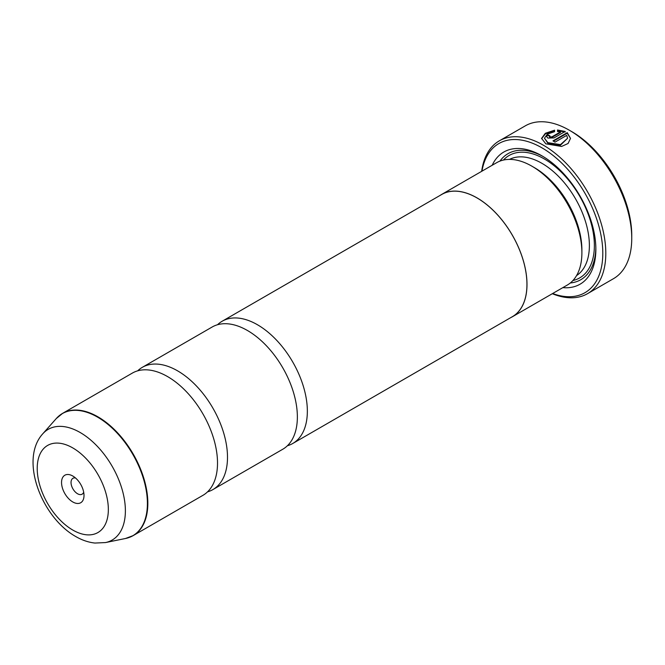 <?xml version="1.0" encoding="UTF-8"?>
<svg xmlns="http://www.w3.org/2000/svg" width="665" height="665" viewBox="0 0 665 665"><rect width="100%" height="100%" fill="white"/><g stroke="black" fill="none" stroke-linecap="round" stroke-linejoin="round"><path stroke-width="1" d="M137.663 370.846A70.581 40.748 60 0 1 142.293 367.346A70.581 40.748 60 0 1 177.588 370.846A70.581 40.748 60 0 1 223.698 433.04A70.581 40.748 60 0 1 212.875 489.598A70.581 40.748 60 0 1 207.53 491.867M217.513 324.736A70.581 40.748 60 0 1 222.152 321.245A70.581 40.748 60 0 1 257.438 324.736A70.581 40.748 60 0 1 303.548 386.939A70.581 40.748 60 0 1 292.733 443.497A70.581 40.748 60 0 1 287.38 445.758M544.469 138.229L547.877 143.224L560.487 145.194L567.611 138.229L560.479 144.613L547.877 142.651L544.469 138.229L547.362 134.122L554.593 131.678L554.593 130.19L545.317 133.291L541.576 138.403L545.832 143.831L561.593 146.458L568.076 143.482L570.504 138.403L567.245 132.643L552.972 140.88A88.229 50.939 60 0 1 555.017 142.135L566.696 135.394L567.611 138.229M541.584 138.694L545.5 133.756L554.593 130.772M553.463 141.171L567.245 133.216L567.245 132.643M567.245 133.216L570.47 138.312M549.905 136.375L549.905 137.472L551.95 137.397L560.562 132.426L560.562 131.853L551.95 136.824L549.905 136.89L549.905 135.801A88.229 50.939 -120 0 0 547.86 134.854L546.588 136.508L547.86 138.071L553.995 137.929L565.192 131.462L557.486 129.999L557.486 131.52L560.562 131.853M549.905 136.89L549.905 135.801M571.858 131.687L569.365 130.24L571.858 131.687A84.696 48.902 60 0 1 631.75 235.418L631.75 238.294A88.229 50.939 -120 0 0 569.365 130.24L569.365 130.24A88.229 50.939 -120 0 0 525.25 125.876L499.299 140.855A88.229 50.939 60 0 1 543.413 145.228A88.229 50.939 60 0 1 601.052 222.975A88.229 50.939 60 0 1 587.528 293.672A88.229 50.939 60 0 1 552.316 293.706M587.528 293.672L613.479 278.685A88.229 50.939 -120 0 0 631.75 238.294M72.776 476.015A15.877 9.169 -120 0 0 61.546 482.499A15.877 9.169 -120 0 0 72.776 501.95A15.877 9.169 -120 0 0 84.006 495.467A15.877 9.169 -120 0 0 72.776 476.015L72.776 476.015M75.478 477.952A9.177 5.295 -120 0 0 72.934 478.301A9.177 5.295 -120 0 0 71.529 485.65A9.177 5.295 -120 0 0 77.522 493.738A9.177 5.295 -120 0 0 82.111 494.186A9.177 5.295 -120 0 0 83.682 492.158M552.632 293.523A86.109 49.717 -120 0 0 602.565 246.931A86.109 49.717 -120 0 0 541.917 147.821A86.109 49.717 -120 0 0 481.975 171.154M440.163 195.377A70.648 40.789 60 0 1 441.71 194.404L496.605 162.709A70.648 40.789 60 0 1 531.933 166.2A70.648 40.789 60 0 1 531.933 166.208L534.427 167.647A67.123 38.753 60 0 1 581.892 249.849L581.892 252.733A70.648 40.789 60 0 1 567.262 285.077L512.358 316.773A70.648 40.789 60 0 1 510.745 317.621M534.427 167.647L531.933 166.208A70.648 40.789 60 0 1 581.892 252.733M492.191 165.261A76.3 44.048 60 0 1 541.917 155.834L541.917 155.834A76.3 44.048 60 0 1 595.865 249.275A76.3 44.048 60 0 1 562.839 287.629M499.947 161.113A72.768 42.011 60 0 1 543.18 156.574M59.335 415.642A70.581 40.748 60 0 1 62.643 413.339L132.318 373.107A70.581 40.748 60 0 1 167.605 376.606A70.581 40.748 60 0 1 213.714 438.8A70.581 40.748 60 0 1 202.892 495.358L133.224 535.583A70.581 40.748 60 0 1 129.575 537.295M142.293 367.346L212.168 327.005A70.581 40.748 60 0 1 247.455 330.505A70.581 40.748 60 0 1 293.564 392.699A70.581 40.748 60 0 1 282.75 449.257L212.875 489.598M441.71 194.404A70.648 40.789 60 0 1 477.038 197.896A70.648 40.789 60 0 1 523.189 260.156A70.648 40.789 60 0 1 512.358 316.773M222.152 321.245L441.743 194.463A70.581 40.748 60 0 1 477.038 197.954A70.581 40.748 60 0 1 523.147 260.156A70.581 40.748 60 0 1 512.324 316.715L292.733 443.497M595.848 247.812A72.768 42.011 60 0 1 570.312 282.982M481.668 171.329A88.229 50.939 60 0 1 499.299 140.855M557.486 130.573L565.192 132.036M549.514 136.192A88.229 50.939 60 0 0 547.86 135.427L547.86 134.854M56.251 418.584L62.643 413.339A70.581 40.748 60 0 1 97.93 416.83A70.581 40.748 60 0 1 144.039 479.024A70.581 40.748 60 0 1 133.224 535.583L125.477 538.5A70.507 40.706 -120 0 0 145.211 485.334A70.507 40.706 -120 0 0 97.539 417.113A70.507 40.706 -120 0 0 56.251 418.584L42.735 433.846A63.931 36.907 60 0 1 80.174 432.516A63.931 36.907 60 0 1 123.399 494.369A63.931 36.907 60 0 1 105.502 542.565L94.929 543.056C88.354 542.332 81.945 540.146 75.702 536.505C41.887 517.553 19.152 459.823 42.735 433.846M509.473 159.392A67.123 38.753 60 0 1 541.917 163.324A67.123 38.753 60 0 1 585.466 221.47A67.123 38.753 60 0 1 576.555 275.593M503.405 160.066A70.648 40.789 60 0 1 544.411 159.002A70.648 40.789 60 0 1 592.083 226.948A70.648 40.789 60 0 1 572.939 280.514M72.776 530.047A50.291 29.036 -120 0 0 108.345 509.515A50.291 29.036 -120 0 0 72.776 447.919A50.291 29.036 -120 0 0 37.215 468.451A50.291 29.036 -120 0 0 72.776 530.047M551.95 137.397L551.95 136.824M549.481 136.94L549.481 136.358M105.502 542.565L125.477 538.5"/></g></svg>
